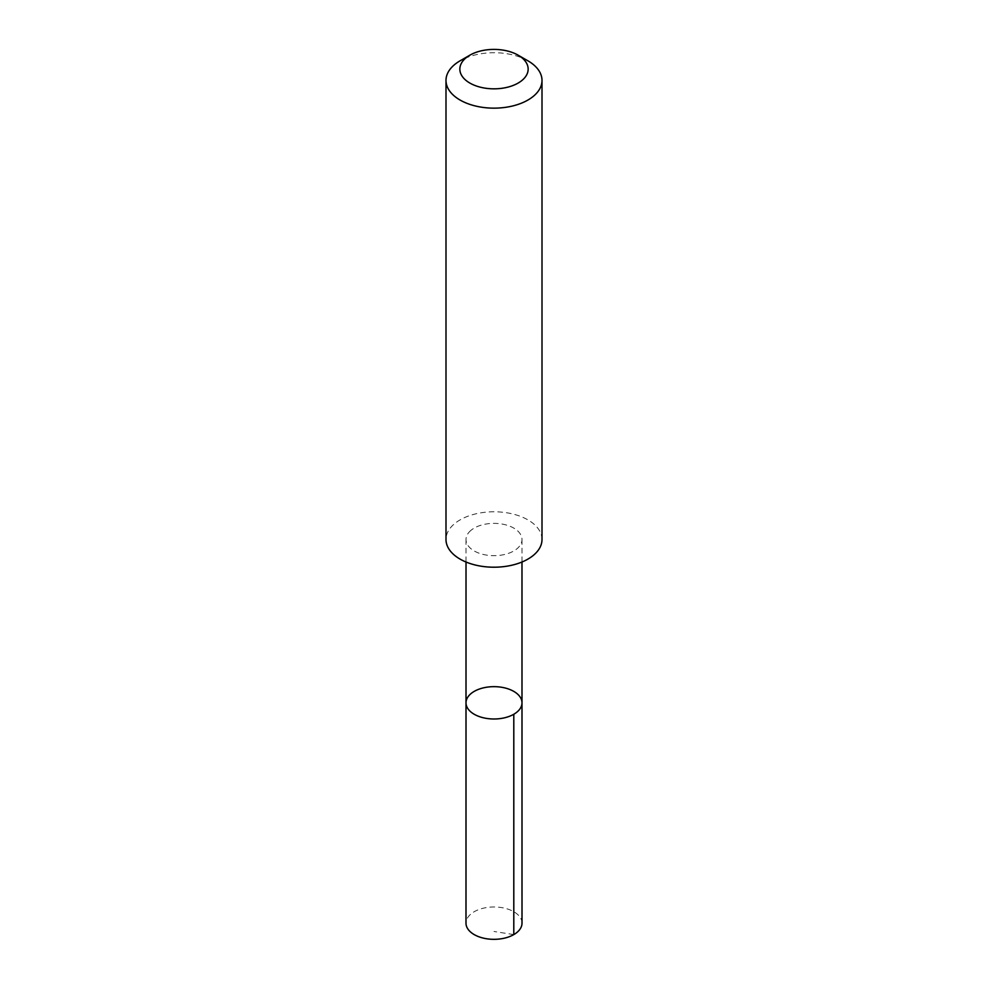 <?xml version="1.0" encoding="UTF-8"?>
<svg xmlns="http://www.w3.org/2000/svg" width="988" height="988" viewBox="0 0 988 988"><rect width="100%" height="100%" fill="white"/><g stroke="black" fill="none" stroke-linecap="round" stroke-linejoin="round"><path stroke-width="0.74" stroke-dasharray="4.94 3.71" d="M522.01 923.163A28.01 16.166 0 0 0 502.312 907.713A28.01 16.166 0 0 0 470.918 913.999A28.01 16.166 0 0 0 465.99 923.163M470.93 530.371A27.985 16.154 0 0 0 466.015 539.522A27.985 16.154 0 0 0 485.701 554.96A27.985 16.154 0 0 0 517.07 548.686A27.985 16.154 0 0 0 521.985 539.522A27.985 16.154 0 0 0 502.299 524.097A27.985 16.154 0 0 0 470.93 530.371M466.003 702.826A27.997 16.166 180 0 1 470.93 693.662A27.997 16.166 180 0 1 502.299 687.389A27.997 16.166 180 0 1 521.997 702.826M542.004 539.497A48.004 27.713 0 0 0 494 511.784A48.004 27.713 0 0 0 445.996 539.497M527.95 60.836A48.004 27.713 0 0 0 460.05 60.836M513.797 934.586L494 931.486M466.015 539.522L466.015 562.011M521.985 539.522L521.985 562.011"/><path stroke-width="1.48" d="M470.93 693.662A27.997 16.166 180 0 1 502.299 687.389A27.997 16.166 180 0 1 521.997 702.826A27.997 16.166 180 0 1 494 718.992A27.997 16.166 180 0 1 466.003 702.826A27.997 16.166 180 0 1 470.93 693.662M465.99 923.163A28.01 16.166 0 0 0 485.688 938.6A28.01 16.166 0 0 0 517.082 932.314A28.01 16.166 0 0 0 522.01 923.163L521.997 702.826A27.997 16.166 180 0 1 494 718.992A27.997 16.166 180 0 1 466.003 702.826L465.99 923.163M469.856 55.18L460.05 60.836A48.004 27.713 0 0 0 445.996 80.436L445.996 539.497A48.004 27.713 0 0 0 479.76 565.963A48.004 27.713 0 0 0 533.557 555.194A48.004 27.713 0 0 0 542.004 539.497L542.004 80.436A48.004 27.713 0 0 0 527.95 60.836L518.144 55.18A34.148 19.711 0 0 0 469.856 55.18A34.148 19.711 0 0 0 472.165 84.276A34.148 19.711 0 0 0 522.146 80.287A34.148 19.711 0 0 0 518.144 55.18M445.996 80.436A48.004 27.713 0 0 0 479.76 106.902A48.004 27.713 0 0 0 533.557 96.132A48.004 27.713 0 0 0 542.004 80.436M513.797 714.25L513.797 934.586M466.015 562.011L466.003 702.826M521.985 562.011L521.997 702.826"/></g></svg>
